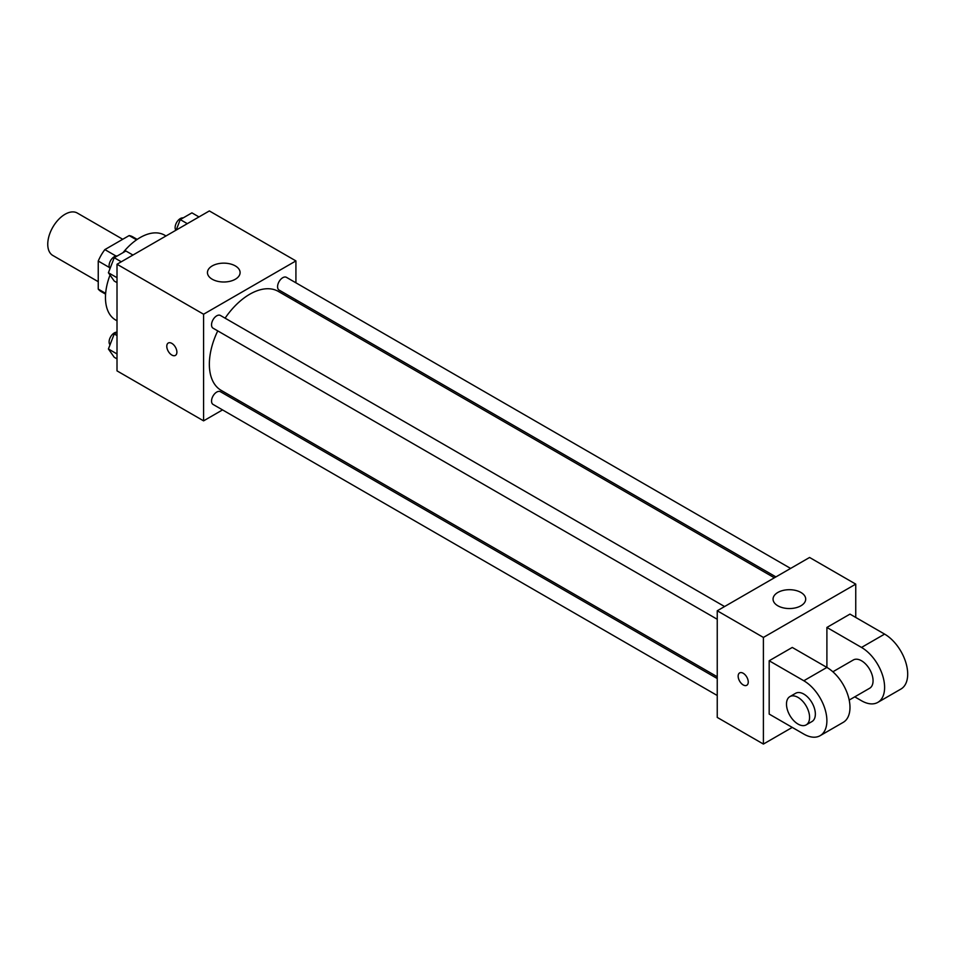 <?xml version="1.0" encoding="UTF-8"?>
<svg xmlns="http://www.w3.org/2000/svg" width="955" height="955" viewBox="0 0 955 955"><rect width="100%" height="100%" fill="white"/><g stroke="black" fill="none" stroke-linecap="round" stroke-linejoin="round"><path stroke-width="1.43" d="M122.741 239.275L77.307 213.049A24.484 14.134 120 0 0 58.434 219.614A24.484 14.134 120 0 0 47.75 244.253A24.484 14.134 120 0 0 52.823 255.463L98.246 281.689M115.997 256.024L104.859 249.601L129.152 235.575A31.599 18.241 120 0 1 132.805 236.876L137.186 239.407M105.647 293.376L98.246 289.102A31.599 18.241 120 0 0 101.206 291.609L105.587 294.14M98.246 289.102L98.246 261.049A31.599 18.241 120 0 1 104.859 249.601M109.383 267.484L98.246 261.049M136.553 239.848L129.152 235.575M110.04 275.064A48.968 28.28 120 0 0 105.468 297.566A48.968 28.28 120 0 0 115.603 319.985L117.011 320.796M165.979 235.969L164.582 235.157A48.968 28.28 120 0 0 123.016 252.645M222.551 409.898L203.582 420.857L117.011 370.874L117.011 264.249L209.348 210.936L295.919 260.918L295.919 282.823M238.786 400.527L237.246 401.422M217.752 330.884A57.133 32.983 120 0 0 209.348 364.213A57.133 32.983 120 0 0 221.178 390.368L717.241 676.761M774.374 577.799L278.323 291.406A57.133 32.983 120 0 0 225.094 318.17M295.919 299.786L295.919 301.565M203.582 420.857L203.582 314.231L295.919 260.918M790.609 568.428L286.44 277.344A7.342 4.238 120 0 0 280.77 279.314A7.342 4.238 120 0 0 277.571 286.703A7.342 4.238 120 0 0 279.087 290.069L775.914 576.904M717.241 678.539L220.414 391.705A7.342 4.238 120 0 0 214.756 393.675A7.342 4.238 120 0 0 211.544 401.064A7.342 4.238 120 0 0 213.06 404.431L717.241 695.503M717.241 619.27L213.06 328.186A7.342 4.238 -60 0 1 213.06 319.698A7.342 4.238 -60 0 1 220.414 315.46L724.582 606.544M203.582 314.231L117.011 264.249M212.237 279.242A16.319 9.419 180 0 1 207.45 272.569A16.319 9.419 180 0 1 223.78 263.15A16.319 9.419 180 0 1 240.099 272.569A16.319 9.419 180 0 1 230.024 281.283A16.319 9.419 180 0 1 212.237 279.242M176.89 352.132A7.139 4.118 60 0 1 175.41 355.403A7.139 4.118 60 0 1 168.259 351.273A7.139 4.118 60 0 1 168.259 343.024A7.139 4.118 60 0 1 173.774 344.946A7.139 4.118 60 0 1 176.89 352.132M175.41 355.403A7.139 4.118 60 0 1 168.271 351.273A7.139 4.118 60 0 1 168.271 343.024M792.268 727.412L763.403 744.064L717.241 717.408L717.241 610.782L809.577 557.469L855.752 584.126L855.752 617.443M117.011 282.644L114.23 281.045L108.404 272.748L114.23 257.719L125.893 250.986L132.936 255.045M117.011 277.714L108.404 272.748M121.273 261.777L114.23 257.719M117.167 256.024A7.342 4.238 120 0 0 111.842 258.817A7.342 4.238 120 0 0 109.097 265.681A7.342 4.238 120 0 0 110.028 268.558M176.198 230.071L180.256 219.59L191.919 212.858L198.962 216.928M187.299 223.661L180.256 219.59M183.193 217.907A7.342 4.238 120 0 0 177.869 220.689A7.342 4.238 120 0 0 175.123 227.553A7.342 4.238 120 0 0 175.887 230.251M117.011 358.877L114.23 357.277L108.404 348.981L114.23 333.952L117.011 332.352M117.011 353.947L108.404 348.981M117.011 335.551L114.23 333.952M117.011 332.233A7.342 4.238 120 0 0 111.759 335.157A7.342 4.238 120 0 0 109.097 341.914A7.342 4.238 120 0 0 110.028 344.803M739.636 672.905A7.139 4.118 60 0 1 746.774 677.035A7.139 4.118 60 0 1 746.774 685.272A7.139 4.118 60 0 1 743.205 684.926A7.139 4.118 60 0 1 738.537 678.635A7.139 4.118 60 0 1 739.636 672.905A7.139 4.118 -120 0 0 738.549 678.635A7.139 4.118 -120 0 0 743.217 684.926A7.139 4.118 -120 0 0 746.786 685.272M763.403 744.064L763.403 637.439L717.241 610.782L809.577 557.469M717.241 717.408L717.241 610.782M800.923 592.458A16.319 9.419 180 0 1 805.698 599.119A16.319 9.419 180 0 1 789.379 608.55A16.319 9.419 180 0 1 773.061 599.119A16.319 9.419 180 0 1 783.136 590.417A16.319 9.419 180 0 1 800.923 592.458M763.403 637.439L855.752 584.126M769.181 714.077L769.181 660.764L803.812 680.76A32.649 18.849 60 0 1 825.132 709.529A32.649 18.849 60 0 1 820.13 735.684A32.649 18.849 60 0 1 803.812 734.073L769.181 714.077M820.13 735.684L843.217 722.362A32.649 18.849 -120 0 0 848.219 696.195A32.649 18.849 -120 0 0 826.899 667.426L792.268 647.442L769.181 660.764M803.812 680.76L826.899 667.426L826.899 627.447L849.974 614.113L884.605 634.108A32.649 18.849 60 0 1 905.937 662.877A32.649 18.849 60 0 1 900.935 689.044L877.848 702.367A32.649 18.849 60 0 1 861.517 700.755L854.761 696.852M832.867 671.783L853.364 659.953A16.319 9.431 60 0 1 865.934 664.334A16.319 9.431 60 0 1 873.061 680.76A16.319 9.431 60 0 1 869.683 688.233L849.198 700.063M884.605 634.108L861.517 647.442L826.899 627.447M861.517 647.442A32.649 18.849 60 0 1 882.85 676.212A32.649 18.849 60 0 1 877.848 702.367M789.869 696.613L795.646 693.282A16.319 9.431 60 0 1 808.228 697.651A16.319 9.431 60 0 1 815.355 714.077A16.319 9.431 60 0 1 811.965 721.55L806.199 724.881A16.319 9.431 60 0 1 789.869 715.462A16.319 9.431 60 0 1 789.869 696.613A16.319 9.431 60 0 1 802.451 700.982A16.319 9.431 60 0 1 809.577 717.408A16.319 9.431 60 0 1 806.199 724.881"/></g></svg>
